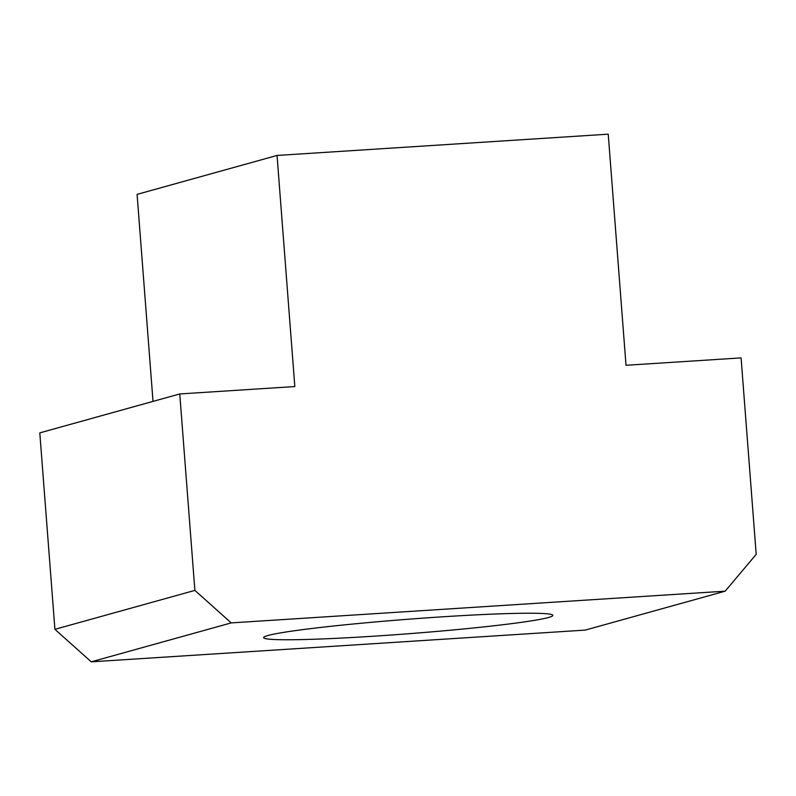 <?xml version="1.0" encoding="UTF-8"?>
<svg xmlns="http://www.w3.org/2000/svg" width="796" height="796" viewBox="0 0 796 796"><rect width="100%" height="100%" fill="white"/><g stroke="black" fill="none" stroke-linecap="round" stroke-linejoin="round"><path stroke-width="1.19" d="M373.234 636.233A145.051 7.244 175.6 0 0 552.643 615.019A145.051 7.244 175.6 0 0 407.671 619.278A145.051 7.244 175.6 0 0 263.755 637.258A145.051 7.244 175.6 0 0 373.234 636.233M231.228 622.9L91.261 661.824L585.229 630.104L725.186 591.169L756.2 554.344L741.086 357.892L626.014 365.284L608.234 134.176L277.048 155.449L294.828 386.558L179.757 393.95L194.881 590.393L231.228 622.9L725.186 591.169M277.048 155.449L137.091 194.373L153.021 401.393M179.757 393.95L39.8 432.875L54.914 629.328L91.261 661.824M194.881 590.393L54.914 629.328"/></g></svg>
